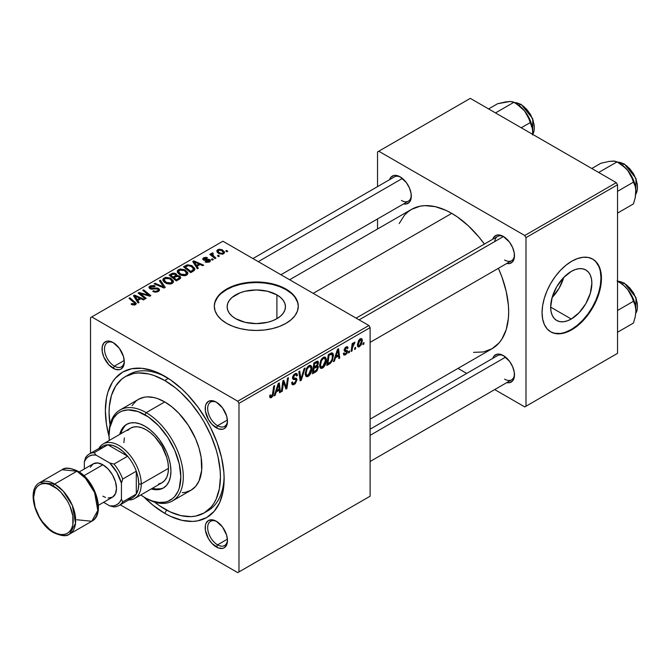 <?xml version="1.0" encoding="UTF-8"?>
<svg xmlns="http://www.w3.org/2000/svg" width="671" height="671" viewBox="0 0 671 671"><rect width="100%" height="100%" fill="white"/><g stroke="black" fill="none" stroke-linecap="round" stroke-linejoin="round"><path stroke-width="1.01" d="M235.68 318.683A29.147 16.825 180 0 1 227.142 306.79A29.147 16.825 180 0 1 245.141 291.239A29.147 16.825 180 0 1 276.905 294.888L276.905 318.683L272.485 320.78L267.444 322.332L256.288 323.615L245.141 322.332L235.68 318.683L232.057 316.133L229.365 313.223L227.704 310.069L227.142 306.79L227.704 303.502L229.365 300.348L232.057 297.438L240.101 292.791L245.141 291.239L256.288 289.956L267.444 291.239L276.905 294.888L280.528 297.438L283.221 300.348L284.881 303.502L285.443 306.79L284.881 310.069L283.221 313.223L280.528 316.133L276.905 318.683L276.905 294.888A29.147 16.825 180 0 1 285.443 306.79A29.147 16.825 180 0 1 267.444 322.332A29.147 16.825 180 0 1 235.68 318.683M298.276 306.504A41.988 24.24 0 0 0 285.98 289.646L285.98 289.075A41.988 24.24 180 0 1 298.285 306.211A41.988 24.24 180 0 1 272.359 328.614A41.988 24.24 180 0 1 226.605 323.355L232.963 326.374L240.226 328.614L248.102 329.989L256.288 330.459L264.483 329.989L272.359 328.614L279.622 326.374L285.98 323.355L291.206 319.681L295.089 315.496L297.471 310.941L298.285 306.211L297.471 301.489L295.089 296.934L291.206 292.749L285.98 289.075L279.622 286.056L272.359 283.816L264.483 282.441L256.288 281.971L248.102 282.441L240.226 283.816L232.963 286.056L226.605 289.075L221.38 292.749L217.496 296.934L215.106 301.489L214.301 306.211L215.106 310.941L217.496 315.496L221.38 319.681L226.605 323.355A41.988 24.24 180 0 1 214.301 306.211A41.988 24.24 180 0 1 240.226 283.816A41.988 24.24 180 0 1 285.98 289.075L285.98 289.646A41.988 24.24 0 0 0 240.453 284.336A41.988 24.24 0 0 0 214.309 306.504M216.968 521.669A13.999 8.077 -120 0 0 207.674 528.052A13.999 8.077 -120 0 0 217.572 544.844L216.33 546.991A15.743 9.092 60 0 1 205.2 527.708A15.743 9.092 60 0 1 216.33 521.275L212.07 519.799L208.463 520.495L206.047 523.271L205.41 525.318L205.41 530.333L208.463 538.679L212.07 543.552L218.503 547.997L222.52 548.392L224.206 547.771L226.622 544.995L227.469 540.558L226.622 535.148L222.52 527.012L216.33 521.275A15.743 9.092 60 0 1 227.469 540.558A15.743 9.092 60 0 1 216.33 546.991L217.572 544.844A13.999 8.077 60 0 1 208.429 532.514A13.999 8.077 60 0 1 210.568 521.3A13.999 8.077 60 0 1 216.968 521.669M113.793 342.956A13.999 8.077 -120 0 0 104.5 349.348A13.999 8.077 -120 0 0 114.397 366.14L113.156 368.287A15.743 9.092 60 0 1 102.026 348.995A15.743 9.092 60 0 1 113.156 342.571L108.895 341.086L106.974 341.162L103.896 342.94L102.235 346.613L102.235 351.629L103.896 357.224L108.895 364.848L115.328 369.293L119.346 369.687L121.032 369.067L123.447 366.282L124.294 361.854L123.447 356.444L119.346 348.308L113.156 342.571A15.743 9.092 60 0 1 124.294 361.854A15.743 9.092 60 0 1 113.156 368.287L114.397 366.14A13.999 8.077 60 0 1 105.255 353.81A13.999 8.077 60 0 1 107.394 342.587A13.999 8.077 60 0 1 113.793 342.956M216.968 402.525A13.999 8.077 -120 0 0 207.674 408.916A13.999 8.077 -120 0 0 217.572 425.708L216.33 427.855A15.743 9.092 60 0 1 205.2 408.564A15.743 9.092 60 0 1 216.33 402.139L212.07 400.654L208.463 401.359L206.047 404.135L205.41 406.181L205.41 411.197L208.463 419.543L212.07 424.416L218.503 428.861L222.52 429.255L224.206 428.635L226.622 425.85L227.469 421.422L226.622 416.012L222.52 407.876L216.33 402.139A15.743 9.092 60 0 1 227.469 421.422A15.743 9.092 60 0 1 216.33 427.855L217.572 425.708A13.999 8.077 60 0 1 208.429 413.378A13.999 8.077 60 0 1 210.568 402.155A13.999 8.077 60 0 1 216.968 402.525M124.227 360.461L114.397 366.14L124.227 360.461M227.402 539.165L217.572 544.844L227.402 539.165M227.402 420.029L217.572 425.708L227.402 420.029M356.108 318.129L497.588 236.452A13.999 8.077 60 0 1 503.98 236.821A13.999 8.077 -120 0 0 494.753 241.552M492.74 239.253A15.743 9.092 60 0 1 503.342 236.435L499.081 234.951L497.161 235.026L494.091 236.804L492.74 239.253M389.566 179.685A15.743 9.092 60 0 1 400.168 176.867L395.907 175.383L393.986 175.458L390.916 177.236L389.566 179.685M492.74 358.389A15.743 9.092 60 0 1 503.342 355.571L499.081 354.087L497.161 354.171L494.091 355.94L492.74 358.389M110.019 424.995A78.733 45.452 60 0 1 125.376 376.599L129.092 374.452A78.733 45.452 60 0 1 166.634 377.337A78.733 45.452 -120 0 0 127.28 375.601M164.747 513.349A83.976 48.488 60 0 1 144.047 497.102L153.164 505.338L164.747 513.349L170.568 516.376L181.984 520.352L192.736 521.417L197.735 520.839L206.735 517.509L214.116 511.377L219.61 502.696L222.99 491.784L224.131 479.06L223.837 472.174L221.573 457.681L217.119 442.692L210.652 427.779L206.735 420.541L197.735 406.811L187.469 394.548L181.984 389.113L170.568 379.903L158.926 373.177L153.164 370.837L142.017 368.312L131.751 368.723L122.759 372.053L115.37 378.176L112.376 382.218L107.922 392.065L106.504 397.777L105.364 410.493L106.504 424.533L109.088 436.544A83.976 48.488 60 0 1 164.747 376.213L164.747 376.213A83.976 48.488 60 0 1 224.131 479.06A83.976 48.488 60 0 1 164.747 513.349L166.618 510.111L164.747 513.349M289.629 279.748L411.516 209.377A80.478 46.467 -120 0 1 451.759 213.361L457.337 216.901L468.274 225.733L478.582 236.611L484.387 244.076A80.478 46.467 -120 0 0 451.759 213.361L313.198 293.361L451.759 213.361L446.181 210.459L435.236 206.651L424.928 205.636L420.138 206.182L411.516 209.377L407.767 211.994L404.437 215.248L399.178 223.577M473.533 352.359L483.372 351.965L491.994 348.769A80.478 46.467 -120 0 0 498.385 268.316L501.95 277.073L506.219 291.44L508.392 305.33L508.668 311.931L508.392 318.213L506.219 329.587L501.95 339.023L499.073 342.898L491.994 348.769L370.107 419.149M370.107 429.188L497.588 355.588A13.999 8.077 60 0 1 503.98 355.957M252.933 258.561L394.405 176.884A13.999 8.077 60 0 1 400.805 177.253M552.082 297.589A29.147 16.825 120 0 0 563.724 277.417L559.119 288.203L552.082 297.589M571.264 319.019L550.656 307.117L552.225 297.102L556.687 286.802L563.38 277.786L571.264 271.42A29.147 16.825 -60 0 1 585.842 269.977A29.147 16.825 -60 0 1 590.304 293.328A29.147 16.825 -60 0 1 571.264 319.019L567.247 320.881L563.38 321.761L559.815 321.619L556.687 320.461L554.129 318.331L552.225 315.32L551.05 311.529L550.656 307.117L571.264 319.019A29.147 16.825 -60 0 1 556.687 320.461A29.147 16.825 -60 0 1 552.225 297.102A29.147 16.825 -60 0 1 571.264 271.42L575.282 269.557L579.148 268.677L582.713 268.819L585.842 269.977L588.4 272.099L590.304 275.118L591.478 278.901L591.872 283.313L590.304 293.328L585.842 303.627L579.148 312.652L571.264 319.019M550.514 331.717A41.988 24.24 120 0 0 571.264 329.503L571.759 329.788A41.988 24.24 -60 0 1 550.765 331.868A41.988 24.24 -60 0 1 544.332 298.218A41.988 24.24 -60 0 1 571.759 261.22L577.555 258.536L583.124 257.27L588.257 257.471L592.753 259.14L596.444 262.202L599.186 266.546L600.88 271.998L601.451 278.364L600.88 285.376L599.186 292.782L596.444 300.298L592.753 307.62L588.257 314.481L583.124 320.621L577.555 325.787L571.759 329.788L565.963 332.472L560.394 333.739L555.261 333.529L550.765 331.868L547.075 328.798L544.332 324.462L542.638 319.002L542.067 312.644L542.638 305.624L544.332 298.218L547.075 290.711L550.765 283.38L555.261 276.519L560.394 270.388L565.963 265.221L571.759 261.22A41.988 24.24 -60 0 1 592.753 259.14A41.988 24.24 -60 0 1 599.186 292.782A41.988 24.24 -60 0 1 571.759 329.788L571.264 329.503A41.988 24.24 120 0 0 598.624 292.724A41.988 24.24 120 0 0 592.501 258.998M90.518 317.643L90.518 453.294L90.518 317.643L222.889 241.216L368.874 325.502L237.735 401.208L91.751 316.93L237.735 401.208L238.977 403.355L238.977 571.918L370.107 496.204L370.107 327.641L238.977 403.355L238.977 571.918L237.735 572.631L120.26 504.81L237.735 572.631L370.107 496.204L237.735 572.631L370.107 496.204L370.107 327.641L368.874 325.502L370.107 327.641L238.977 403.355L237.735 401.208L368.874 325.502L222.889 241.216L90.518 317.643M326.358 360.075L324.898 365.527L323.439 367.423L321.602 368.429L320.335 367.96L319.648 366.207L320.646 360.671L321.929 358.582L324.043 357.056L325.234 357.123L326.215 358.599L326.358 360.075L325.301 357.165L323.372 357.358L320.797 360.352L319.614 365.46L320.721 368.278L322.583 368.069L319.673 366.383L322.583 368.069C325.116 365.905 326.374 363.246 326.358 360.075L325.368 359.505L326.358 360.075M335.475 357.769L334.41 361.107L333.437 361.669L337.463 349.348L338.561 348.71L339.744 358.029L338.838 358.549L338.553 355.991L335.475 357.769L338.553 355.991L338.838 358.549L339.744 358.029L338.561 348.71L337.463 349.348L333.437 361.669L334.41 361.107L333.747 360.721L334.41 361.107L335.475 357.769L334.837 357.391L335.475 357.769M271.445 397.593L269.901 397.526L269.759 395.454L270.656 394.8L271.118 396.527L272.25 395.58L273.726 386.144L274.64 385.615L272.98 395.823L271.445 397.593L273.567 393.567L274.64 385.615L273.726 386.144L272.686 393.827L271.503 396.385L270.572 395.714L270.656 394.8L269.759 395.454L270.153 397.794L271.445 397.593L269.675 396.569L271.445 397.593M297.001 379.895L295.315 383.627L293.722 384.684L292.22 384.684L291.608 382.562L292.506 381.925L292.799 383.342L293.881 383.426L296.07 380.893L295.81 379.727L293.302 379.35L292.564 378.436L292.665 376.666L293.999 374.46L295.911 373.386L297.278 374.183L297.454 375.433L296.557 376.054L296.079 374.762L295.064 374.871L293.403 377.245L293.747 377.941L296.448 378.301L297.001 379.895L296.406 378.276L293.747 377.941L293.403 377.245L294.896 374.955L296.121 374.787L296.557 376.054L297.454 375.433L296.716 373.504L294.93 373.772L292.506 377.823L293.529 379.425L295.869 379.769L296.104 380.507L294.351 383.2L292.741 383.267L292.506 381.925L291.608 382.562L292.321 384.751L294.292 384.399L291.617 382.856L294.292 384.399L297.001 379.895L292.539 377.312L297.001 379.895M305.095 368.035L301.313 380.214L300.163 380.876L298.838 371.642L299.752 371.122L300.885 379.04L304.131 368.589L305.095 368.035L304.131 368.589L300.885 379.04L299.752 371.122L298.838 371.642L300.163 380.876L301.313 380.214L299.962 379.434L301.313 380.214L305.095 368.035M311.965 368.387L310.505 373.839L309.046 375.735L307.209 376.741L305.934 376.272L305.255 374.519L306.244 368.983L307.536 366.894L309.65 365.368L310.832 365.435L311.814 366.911L311.965 368.387L310.908 365.477L308.97 365.661L306.404 368.656L305.213 373.772L306.328 376.59L308.19 376.381L305.28 374.695L308.19 376.381C310.723 374.217 311.981 371.558 311.965 368.387L310.975 367.817L311.965 368.387M364.017 342.587L363.808 344.131L362.91 344.651L363.095 343.116L364.017 342.587L363.095 343.116L362.91 344.651L363.808 344.131L363.028 343.686L363.808 344.131L364.017 342.587M318.373 367.255L316.871 370.988L312.409 373.806L313.877 362.961L317.148 361.191L318.213 361.518L318.423 363.506L317.291 365.863L318.113 366.19L318.373 367.255L317.291 365.863L318.482 362.734L317.291 361.157L313.877 362.961L312.409 373.806L315.882 371.809L314.867 371.222L315.882 371.809L318.373 367.255L316.1 365.947L318.373 367.255M276.209 391.981L275.144 395.328L274.171 395.89L278.188 383.569L279.295 382.931L280.478 392.25L279.572 392.77L279.279 390.212L276.209 391.981L279.279 390.212L279.572 392.77L280.478 392.25L279.295 382.931L278.188 383.569L274.171 395.89L275.144 395.328L274.481 394.942L275.144 395.328L276.209 391.981L275.563 391.612L276.209 391.981M283.212 384.567L282.281 391.201L281.375 391.73L282.852 380.876L283.799 380.331L286.282 387.385L287.482 378.201L288.396 377.672L286.928 388.517L285.98 389.071L283.489 382.034L283.212 384.567L283.489 382.034L285.98 389.071L286.928 388.517L288.396 377.672L287.482 378.201L286.282 387.385L283.799 380.331L282.852 380.876L281.375 391.73L282.281 391.201L281.501 390.757L282.281 391.201L283.212 384.567L282.407 384.106L283.212 384.567M345.49 354.842L343.913 355.102L343.342 353.483L344.24 352.837L344.86 354.103L346.345 353.172L346.605 351.679L344.416 351.109L344.156 349.725L345.297 347.544L347.159 346.647L348.064 348.031L347.167 348.677L346.848 347.83L346.093 347.872L345.028 349.633L347.36 350.623L347.234 352.988L345.49 354.842L347.612 351.512L347.159 350.447L345.12 350.019L345.028 349.482L345.976 347.939L346.823 347.813L347.167 348.677L348.064 348.031L347.553 346.756L346.018 347.008L344.131 350.161L344.575 351.227L346.714 352.107L345.531 353.911L344.626 354.028L344.24 352.837L343.342 353.483L345.49 354.842L343.342 353.6L343.904 355.102L345.49 354.842M330.761 362.977L326.811 365.494L328.27 354.649L332.019 352.854L333.059 353.6L333.428 355.16L332.439 360.394L330.761 362.977L333.445 355.756L332.531 353.005L331.533 352.896L328.27 354.649L326.811 365.494L329.369 364.017L328.362 363.43L329.369 364.017L330.761 362.977L329.906 362.474L330.761 362.977M362.348 340.616L361.233 344.886L358.641 347.024L357.677 346.471L357.4 345.07L358.624 340.449L361.166 338.503L362.097 339.157L362.348 340.616L361.644 338.637L360.252 338.788L357.4 345.07L358.088 346.89L359.539 346.731L357.417 345.506L359.539 346.731L362.348 340.616L361.258 339.987L362.348 340.616M355.697 347.393L355.487 348.937L354.59 349.457L354.774 347.922L355.697 347.393L354.774 347.922L354.59 349.457L355.487 348.937L354.707 348.492L355.487 348.937L355.697 347.393M352.476 347.771L352.015 350.941L351.109 351.47L352.166 343.586L353.08 343.057L352.854 344.693L353.818 342.688L354.925 342.126L354.565 343.468L353.231 344.701L352.476 347.771L354.925 342.126L352.854 344.693L353.08 343.057L352.166 343.586L351.109 351.47L352.015 350.941L351.235 350.488L352.015 350.941L352.476 347.771L351.671 347.301L352.476 347.771M349.625 350.899L349.415 352.443L348.517 352.963L348.702 351.428L349.625 350.899L348.702 351.428L348.517 352.963L349.415 352.443L348.635 351.998L349.415 352.443L349.625 350.899M213.328 259.593L212.304 258.763L211.382 259.291L212.43 260.113L213.328 259.593L212.304 258.763L211.382 259.291L212.43 260.113L213.328 259.593M219.4 256.087L218.377 255.248L217.454 255.785L218.503 256.607L219.4 256.087L218.377 255.248L217.454 255.785L218.503 256.607L219.4 256.087M186.613 275.152L187.763 273.919L187.737 272.51L184.642 269.692L180.155 268.996L177.421 270.598L177.362 272.216L178.931 274.078L181.38 275.37L184.55 275.764L186.613 275.152L187.888 273.265L185.355 270.069L178.511 269.566L177.245 271.805L179.895 274.707L186.613 275.152M198.331 268.257L197.031 266.278L200.109 264.5L202.759 265.699L203.665 265.171L193.818 260.86L192.72 261.497L197.358 268.819L198.331 268.257L197.031 266.278L200.109 264.5L202.759 265.699L203.665 265.171L193.818 260.86L192.72 261.497L197.358 268.819L198.331 268.257M176.767 275.571L175.844 273.667L175.844 276.687L175.844 273.667L172.69 273.223L172.69 274.229L172.69 273.223L171.348 273.835L171.348 275.001L171.348 273.835L169.134 275.11L176.33 280.956L180.574 278.264L180.054 276.276L176.767 275.571L176.423 274.07L174.393 273.139L172.321 273.349L169.134 275.11L176.33 280.956L179.794 278.951L180.784 277.609L179.593 275.957L176.767 275.571L176.943 275.018M165.234 287.364L160.352 280.176L159.388 280.738L163.565 286.894L155.009 283.271L154.095 283.791L164.085 288.027L165.234 287.364L160.352 280.176L159.388 280.738L163.565 286.894L155.009 283.271L154.095 283.791L164.085 288.027L165.234 287.364M131.793 304.592L134.628 305.028L135.869 304.391L136.238 303.351L129.897 297.765L128.983 298.293L134.938 303.435L134.066 304.231L131.877 303.502L131.088 304.089L135.475 304.676L136.28 303.602L129.897 297.765L128.983 298.293L134.074 302.428L134.519 304.055L131.877 303.502L131.088 304.089L131.793 304.592M146.203 298.352L140.071 293.42L149.901 296.213L150.849 295.668L143.653 289.822L142.738 290.35L148.887 295.29L139.056 292.472L138.109 293.026L145.288 298.88L146.203 298.352L140.071 293.42L149.901 296.213L150.849 295.668L143.653 289.822L142.738 290.35L148.887 295.29L139.056 292.472L138.109 293.026L145.288 298.88L146.203 298.352M139.065 302.47L137.765 300.499L140.835 298.721L143.485 299.92L144.391 299.392L134.552 295.081L133.445 295.718L138.083 303.032L139.065 302.47L137.765 300.499L140.835 298.721L143.485 299.92L144.391 299.392L134.552 295.081L133.445 295.718L138.083 303.032L139.065 302.47M150.79 288.161L151.059 286.584L154.489 286.66L155.11 285.972L150.078 285.989L150.078 288.782L150.078 285.989L148.928 287.389L149.952 288.715L157.668 289.016L158.239 289.797L157.366 291.927L157.366 290.87L155.001 291.365L155.001 292.179L155.001 291.365L153.768 290.929L153.768 291.851L153.5 290.761L153.5 291.742L153.5 290.761L152.703 291.34L158.314 291.482L159.337 290.61L159.312 289.151L157.601 288.052L150.547 287.985L150.379 287.18L151.403 286.416L154.489 286.66L155.295 286.089L153.953 285.51L150.329 285.846L149.037 286.953L149.18 288.085L151.285 289.184L157.215 288.815L158.23 289.704L157.366 290.87L155.328 291.399L153.5 290.761L152.703 291.34L155.471 292.22L158.314 291.482L159.555 289.889L158.49 288.446L151.906 288.413L150.287 287.498L150.287 288.882M172.221 283.464L173.37 282.223L173.344 280.814L170.249 278.004L165.754 277.308L163.028 278.91L162.969 280.528L164.538 282.39L166.987 283.682L170.157 284.076L172.221 283.464L173.495 281.577L170.962 278.381L164.118 277.878L162.852 280.117L165.502 283.011L172.221 283.464M208.991 260.205L208.773 262.269L208.773 261.447L205.905 261.279L205.905 262.252L205.905 261.279L205.116 261.866L206.525 262.428L209.713 261.807L210.535 260.809L210.166 259.895L208.664 259.274L204.185 259.383L203.85 258.847L204.529 258.201L206.693 258.36L207.482 257.773L206.031 257.312L203.724 257.748L202.667 259.081L204.403 260.331L209.184 260.34L208.413 261.615L205.905 261.279L205.234 261.933L209.52 261.925L210.543 260.667L209.822 259.643L204.185 259.383L204.269 258.335L206.693 258.36L207.482 257.773L203.523 257.857L202.659 258.956L203.43 259.979L208.991 260.205L209.369 262.009M193.29 271.168L194.749 269.817L194.758 268.467L191.696 265.565L187.595 264.819L183.527 266.798L190.723 272.644L194.473 270.245L194.892 269.18L192.242 265.859L186.907 264.978L183.527 266.798L190.723 272.644L193.29 271.168M223.569 253.814L224.433 252.866L224.382 251.793L221.992 249.687L218.88 249.235L216.825 250.602L217.245 252.237L218.587 253.395L222.478 254.225L224.517 252.413L222.487 249.947L217.756 249.637L216.75 251.004L218.922 253.596L223.569 253.814M211.818 253.068L211.818 256.02L211.818 253.068L211.776 255.978L211.776 254.72L210.702 253.839L210.702 255.106L210.702 253.839L209.788 254.368L215.022 258.62L215.936 258.092L212.413 254.795L212.455 253.906L213.286 253.621L212.657 252.841L211.482 253.445L211.776 254.72L210.702 253.839L209.788 254.368L215.022 258.62L215.936 258.092L213.873 256.372L212.632 253.764L213.286 253.621L212.657 252.841L211.44 253.739M227.729 251.281L226.697 250.451L225.775 250.979L226.823 251.801L227.729 251.281L226.697 250.451L225.775 250.979L226.823 251.801L227.729 251.281M224.097 476.871A78.733 45.452 60 0 1 207.817 510.816A78.733 45.452 60 0 1 205.922 511.814A78.733 45.452 -120 0 0 224.097 476.871M377.53 151.94L377.53 186.63L377.53 151.94L470.312 98.369L616.297 182.646L524.747 235.504L378.771 151.227L524.747 235.504L525.989 237.643L525.989 406.215L617.53 353.357L617.53 184.793L525.989 237.643L525.989 406.215L524.747 406.928L494.703 389.583L524.747 406.928L617.53 353.357L524.747 406.928L617.53 353.357L617.53 184.793L616.297 182.646L617.53 184.793L525.989 237.643L524.747 235.504L616.297 182.646L470.312 98.369L377.53 151.94M377.53 218.956L377.53 228.996L377.53 218.956M466.706 373.42L458.008 368.396L466.706 373.42M506.739 382.629L509.532 382.688L512.602 380.918L514.263 377.245L514.263 372.22L512.602 366.626L509.532 361.308L503.342 355.571A15.743 9.092 60 0 1 514.481 374.854A15.743 9.092 60 0 1 506.739 382.629M403.565 203.925L406.358 203.984L409.427 202.206L411.088 198.532L411.088 193.516L409.427 187.922L406.358 182.604L400.168 176.867A15.743 9.092 60 0 1 411.306 196.15A15.743 9.092 60 0 1 403.565 203.925M506.739 263.493L509.532 263.552L512.602 261.774L514.263 258.1L514.263 253.084L512.602 247.49L509.532 242.172L503.342 236.435A15.743 9.092 60 0 1 514.481 255.718A15.743 9.092 60 0 1 506.739 263.493M554.766 333.244L559.899 333.453M565.468 332.187L571.264 329.503L577.06 325.494L582.629 320.327L587.762 314.196L592.258 307.335L595.949 300.012L598.691 292.497L600.386 285.091L600.956 278.071L600.386 271.713M598.691 266.261L595.949 261.916M514.464 254.972A13.999 8.077 60 0 1 511.579 260.7A13.999 8.077 60 0 1 504.584 260.004A13.999 8.077 -120 0 0 514.464 254.972M401.409 200.436A13.999 8.077 -120 0 0 411.289 195.404A13.999 8.077 60 0 1 408.404 201.132L280.931 274.724M514.464 374.108A13.999 8.077 60 0 1 511.579 379.836A13.999 8.077 60 0 1 504.584 379.14A13.999 8.077 -120 0 0 514.464 374.108M227.452 420.675A13.999 8.077 60 0 1 224.567 426.404A13.999 8.077 60 0 1 217.572 425.708A13.999 8.077 -120 0 0 227.452 420.675M227.452 539.811A13.999 8.077 60 0 1 224.567 545.54A13.999 8.077 60 0 1 217.572 544.844A13.999 8.077 -120 0 0 227.452 539.811M124.269 361.107A13.999 8.077 60 0 1 121.392 366.836A13.999 8.077 60 0 1 114.397 366.14A13.999 8.077 -120 0 0 124.269 361.107M297.471 302.059L295.089 297.513M291.206 293.319L285.98 289.646L279.622 286.626L272.359 284.387L264.483 283.011L256.288 282.541L248.102 283.011L240.226 284.387L232.963 286.626L226.605 289.646L221.38 293.319M217.496 297.513L215.106 302.059M139.056 293.797L139.056 292.472L139.056 293.797M143.502 294.485L143.502 293.68L143.502 294.485M146.723 295.357L146.723 294.577L146.723 295.357M148.887 295.945L148.887 295.29L148.887 295.945M143.653 291.097L143.653 289.822L143.653 291.097M140.071 294.619L140.071 293.42L140.071 294.619M141.841 296.07L141.841 294.77L141.841 296.07M134.552 297.454L134.552 295.081L134.552 297.454M137.765 302.529L137.765 300.499L137.765 302.529M137.245 299.627L135.869 297.454L135.869 299.543L135.869 297.454L134.821 296.012L134.821 297.882L134.821 296.012L139.702 298.209L139.702 299.375L139.702 298.209L137.245 299.627L137.245 301.707L137.245 299.627L134.821 296.012L139.702 298.209L137.245 299.627M131.877 304.634L131.877 303.502L131.877 304.634M132.548 304.944L132.548 303.988L132.548 304.944M134.519 305.053L134.519 304.055L134.519 305.053M134.946 304.928L134.946 303.485L134.519 304.055M129.897 299.031L129.897 297.765L129.897 299.031M135.173 304.835L135.173 302.051L135.173 304.835M151.906 289.243L151.906 288.413L151.906 289.243M154.355 288.991L154.355 288.035L154.355 288.991M158.49 291.382L158.49 288.446L158.49 291.382M155.009 284.177L155.009 283.271L155.009 284.177M160.998 286.718L160.998 285.762L160.998 286.718M163.565 287.809L163.565 286.894L163.565 287.809M160.352 282.189L160.352 280.176L160.352 282.189M164.118 282.055L164.118 277.878L164.118 282.055M170.962 279.53L170.962 278.381L170.962 279.53M164.227 280.092L165.351 278.348L168.287 278.171L170.61 279.262L171.935 280.738L171.273 283.867L171.273 282.835L168.111 283.17L165.276 281.711L164.227 280.092L165.1 278.482L169.964 278.842L172.137 281.51L171.273 282.835L166.442 282.516L166.442 283.481L166.442 282.516L164.227 280.092L164.227 282.147L164.21 279.832L164.21 282.13M179.593 279.069L179.593 275.957L179.593 279.069M173.126 277.089L170.887 275.269L170.887 276.536L170.887 275.269L172.43 274.38L174.988 274.204L175.701 275.194L175.701 276.779L175.701 275.194L174.594 276.242L174.594 277.417L174.594 276.242L173.126 277.089L173.126 278.356L173.126 277.089L170.887 275.269L173.462 273.927L175.29 274.414L175.559 275.496L173.126 277.089M175.701 276.779L175.701 275.194M176.398 279.748L173.965 277.777L173.965 279.035L173.965 277.777L175.877 276.67L178.671 276.469L179.409 277.442L178.931 279.455L178.931 278.23L178.083 278.775L178.083 279.941L178.083 278.775L176.398 279.748L176.398 280.914L176.398 279.748L173.965 277.777L177.018 276.184L178.981 276.678L179.115 278.054L176.398 279.748M203.523 260.029L203.523 257.857L203.523 260.029M204.185 259.383L204.269 258.335M204.789 260.373L204.789 259.618L204.789 260.373M206.089 260.273L206.089 259.518L206.089 260.273M208.22 259.996L208.22 259.249L208.22 259.996M209.822 261.732L209.822 259.643L209.822 261.732M193.818 263.233L193.818 260.86L193.818 263.233M197.031 268.308L197.031 266.278L197.031 268.308M196.511 265.406L195.144 263.233L195.144 265.322L195.144 263.233L194.087 261.799L194.087 263.661L194.087 261.799L198.968 263.988L198.968 265.162L198.968 263.988L196.511 265.406L196.511 267.486L196.511 265.406L194.087 261.799L198.968 263.988L196.511 265.406M185.682 266.723L185.682 265.557L185.682 266.723M186.907 266.026L186.907 264.978L186.907 266.026M192.242 266.991L192.242 265.859L192.242 266.991M190.799 271.436L185.28 266.957L185.28 268.224L185.28 266.957L187.872 265.632L191.294 266.345L193.525 268.996L191.948 270.765L191.948 271.94L191.948 270.765L190.799 271.436L190.799 272.602L190.799 271.436L185.28 266.957L188.526 265.54L192.116 266.89L193.273 268.165L193.458 269.415L190.799 271.436M178.511 273.743L178.511 269.566L178.511 273.743M185.355 271.218L185.355 270.069L185.355 271.218M178.62 271.78L179.753 270.036L182.68 269.859L185.011 270.95L186.328 272.426L185.666 275.555L185.666 274.523L182.512 274.858L179.669 273.407L178.62 271.78L179.493 270.17L184.366 270.53L186.538 273.198L185.666 274.523L180.834 274.213L180.834 275.169L180.834 274.213L178.62 271.78L178.62 273.835L178.603 271.52L178.603 273.818M217.756 252.774L217.756 249.637L217.756 252.774M222.487 251.13L222.487 249.947L222.487 251.13M219.719 253.026L217.941 250.962L218.503 250.115L221.581 250.459L223.309 252.548L222.789 254.141L222.789 253.353L219.719 253.026L219.719 253.982L219.719 253.026L217.991 251.264L219.056 249.914L221.581 250.459L223.275 252.313L223.007 253.193L222.034 253.596L219.719 253.026M218.377 256.507L218.377 255.248L218.377 256.507M212.657 253.747L212.657 252.841L212.657 253.747M212.304 256.414L212.632 253.764M213.873 257.681L213.873 256.372L213.873 257.681M212.304 260.012L212.304 258.763L212.304 260.012M226.697 251.7L226.697 250.451L226.697 251.7M317.937 361.25L317.291 361.157M316.385 361.518L318.482 362.734L316.385 361.518M316.662 365.494L317.291 365.863L316.662 365.494M317.869 365.972L317.291 365.863M314.162 367.087L314.615 363.707L313.835 363.254L314.615 363.707L316.158 362.818L315.144 362.231L316.158 362.818L317.266 362.483L317.584 363.296L317.089 364.982L314.162 367.087L313.382 366.634L314.162 367.087L317.089 364.982L317.282 362.491L314.615 363.707L314.162 367.087M313.491 372.011L313.986 368.354L313.206 367.901L313.986 368.354L315.898 367.255L314.884 366.668L315.898 367.255L317.173 366.903L317.475 367.75L316.066 370.476L313.491 372.011L312.72 371.566L313.491 372.011L316.704 369.838L317.408 368.371L317.24 366.945L313.986 368.354L313.491 372.011M306.119 373.302L307.108 369.016L306.421 368.622L307.108 369.016L308.945 366.852L308.064 366.341L310.296 366.735L311.067 368.798L308.257 375.173L306.882 375.282L306.119 373.302L305.255 372.799L307.133 375.391L309.524 373.923L311.05 369.201L310.807 367.305L309.868 366.601L308.417 367.238L307.108 369.016L306.119 373.302M299.459 375.945L300.583 376.59L299.459 375.945M299.811 378.419L300.885 379.04L299.811 378.419M291.608 382.613L292.741 383.267L291.608 382.613M291.608 382.688L292.741 383.267M292.548 378.335L294.611 379.526L292.548 378.335M292.866 379.04L293.529 379.425L292.866 379.04M294.955 373.764L297.463 375.206L294.955 373.764M294.762 373.873L297.454 375.433L294.762 373.873M294.015 374.452L294.896 374.955L294.015 374.452M292.631 376.8L293.403 377.245L292.631 376.8M293.747 377.941L293.403 377.245M269.918 395.336L270.572 395.714L269.918 395.336M271.503 396.385L270.572 395.714M272.787 393.114L273.567 393.567L272.787 393.114M279.446 391.654L280.478 392.25L279.446 391.654M278.272 389.625L279.279 390.212L278.272 389.625M276.704 390.53L277.895 386.873L277.24 386.488L277.895 386.873L278.616 384.416L278.029 384.072L278.616 384.416L279.153 389.113L276.704 390.53L276.041 390.153L276.704 390.53L279.153 389.113L278.616 384.416L276.704 390.53M283.648 382.646L284.982 383.418L283.648 382.646M284.37 384.86L285.812 385.691L284.37 384.86M285.074 386.689L286.282 387.385L285.074 386.689M285.443 387.662L286.928 388.517L285.443 387.662M282.751 381.614L283.489 382.034L282.751 381.614M345.666 351.394L344.156 350.522L346.53 351.587M346.387 351.503L344.131 350.203M346.152 346.932L348.064 348.031L346.152 346.932M345.297 347.544L345.976 347.939L345.297 347.544M344.324 349.079L345.028 349.482L344.324 349.079M344.198 349.49L345.12 350.019L344.198 349.49M345.859 350.245L345.12 350.019M345.23 350.136L344.189 349.532M338.712 357.433L339.744 358.029L338.712 357.433M337.538 355.404L338.553 355.991L337.538 355.404M335.97 356.309L337.169 352.652L336.507 352.275L337.169 352.652L337.882 350.195L337.295 349.851L337.882 350.195L338.427 354.892L335.97 356.309L335.315 355.932L335.97 356.309L338.427 354.892L337.882 350.195L335.97 356.309M332.464 355.194L333.445 355.756L332.464 355.194M331.457 354.154L329.008 355.395L327.893 363.707L330.367 362.105L331.96 359.522L332.506 355.454L331.457 354.154L332.548 356.217C332.598 359.128 331.432 361.401 329.05 363.036L327.893 363.707L327.113 363.254L327.893 363.707L329.008 355.395L328.236 354.942L329.008 355.395L330.325 354.64L329.31 354.053L330.325 354.64L331.457 354.154L330.3 353.483L331.919 354.238L330.459 353.391M320.512 364.99L321.501 360.704L320.813 360.31L321.501 360.704L323.338 358.54L322.457 358.029L324.697 358.423L325.46 360.486L322.65 366.861L321.283 366.97L320.512 364.99L319.648 364.487L321.535 367.079L323.917 365.611L325.452 360.889L325.2 358.993L324.269 358.289L322.81 358.926L321.501 360.704L320.512 364.99M360.21 339.719L358.826 341.614L358.297 344.441L358.96 345.959L360.444 344.86L361.443 341.422L360.797 339.593L360.21 339.719L361.451 341.128L359.547 345.817L357.467 343.955L358.297 344.441L360.21 339.719L359.522 339.325L360.973 339.66L359.882 339.031M359.547 345.817L357.4 345.095M352.082 344.248L352.854 344.693L352.082 344.248M353.651 342.94L354.565 343.468L353.651 342.94M353.516 343.158L354.112 343.502L353.516 343.158M127.213 424.047A36.737 21.212 -120 0 0 120.981 433.684M119.74 434.397A36.737 21.212 60 0 1 126.584 424.391A36.737 21.212 60 0 1 144.953 426.211L150.019 429.708L154.892 434.229L159.388 439.597L166.551 452.011L168.949 458.587L170.434 465.07L170.929 471.21L170.434 476.771L168.949 481.543L166.551 485.343L163.321 488.027L159.388 489.486L154.892 489.662L151.235 488.941A36.737 21.212 60 0 0 163.321 488.027L163.321 488.027A36.737 21.212 60 0 0 168.949 458.587A36.737 21.212 60 0 0 144.953 426.211L139.887 423.862L135.005 422.755L130.518 422.931L126.584 424.391L123.347 427.066L120.948 430.874L119.74 434.397M109.079 434.791A52.489 30.304 60 0 1 119.941 410.04A52.489 30.304 60 0 1 146.186 412.64L144.953 414.779A50.736 29.289 60 0 1 180.826 476.922A50.736 29.289 60 0 1 144.953 497.639L146.186 498.352A52.489 30.304 -120 0 0 183.3 476.922A52.489 30.304 -120 0 0 146.186 412.64A52.489 30.304 60 0 1 180.474 458.889A52.489 30.304 60 0 1 172.43 500.952A52.489 30.304 60 0 1 146.186 498.352L151.948 500.876L158.683 502.411L164.881 502.16L167.708 501.371L172.682 498.503L174.779 496.448L178.1 491.197L179.283 488.052L180.826 476.922L179.283 464.005L174.779 450.417L167.708 437.324L158.683 425.859L148.467 417.01L137.949 411.533L128.035 409.906L122.189 411.046L119.581 412.271L117.215 413.915L113.307 418.41L109.767 427.813L109.071 435.496L109.314 440.419A50.736 29.289 60 0 1 109.071 435.496A50.736 29.289 60 0 1 144.953 414.779L146.186 412.64L164.747 401.921L146.186 412.64A52.489 30.304 -120 0 0 109.071 434.07L109.071 435.496M172.43 500.952L190.992 490.233A52.489 30.304 -120 0 0 199.035 448.178A52.489 30.304 -120 0 0 164.747 401.921L171.986 406.928L178.947 413.386L188.291 425.246L195.605 438.784L199.035 448.178L201.149 457.437L201.677 470.304L199.035 480.973L195.605 486.408L190.992 490.233L185.364 492.321L182.244 492.673M153.885 501.556L159.287 505.607L170.199 511.906L180.902 515.622L190.992 516.62L195.672 516.083L204.11 512.963L211.029 507.217L213.839 503.426L216.179 499.073L219.35 488.84L220.415 476.922L220.147 470.463L218.016 456.876L216.179 449.872L211.029 435.789L204.11 422.051L200.059 415.475L190.992 403.237L180.902 392.594L175.609 388.006L164.747 380.499L153.885 375.458L148.585 373.932L138.503 372.933L133.814 373.47L125.376 376.599A78.733 45.452 60 0 1 164.747 380.499L168.346 378.419L164.747 380.499A78.733 45.452 60 0 1 216.179 449.872A78.733 45.452 60 0 1 204.11 512.963A78.733 45.452 60 0 1 164.747 509.063A78.733 45.452 60 0 1 154.523 502.067M127.675 430.522L130.442 428.224A31.495 18.184 60 0 1 146.186 429.784A31.495 18.184 60 0 1 166.76 457.53A31.495 18.184 60 0 1 161.937 482.768L158.557 484.017M125.376 376.599L121.711 379.157L115.647 386.127L111.47 395.362L109.339 406.492L109.071 412.64L110.145 425.8M132.011 405.678L136.054 401.032L138.503 399.329L144.122 397.24L147.251 396.88L153.969 397.551L157.5 398.566L164.747 401.921A52.489 30.304 -120 0 0 138.503 399.329L119.941 410.04M140.809 494.963L144.953 497.639A50.736 29.289 60 0 1 144.953 497.63A50.736 29.289 60 0 1 140.809 494.963M156.133 488.949L160.621 488.773M124.588 426.353L122.189 430.153M123.917 442.634L124.345 437.869M103.225 443.934A31.495 18.184 60 0 1 127.49 452.371A31.495 18.184 60 0 1 141.237 484.059L168.455 468.35L141.237 484.059A31.495 18.184 -120 0 0 123.942 449.016A31.495 18.184 -120 0 0 98.922 448.438A31.495 18.184 60 0 1 103.225 443.934L130.442 428.224L133.814 426.974L137.664 426.815L141.841 427.762L146.186 429.784L150.53 432.787L154.707 436.653L161.937 446.4L166.76 457.53L168.027 463.082L168.455 468.35L168.027 473.122L166.76 477.215L164.705 480.47L161.937 482.768L134.72 498.478A31.495 18.184 60 0 1 128.664 499.954A31.495 18.184 -120 0 0 141.237 484.059L138.763 484.059A29.742 17.169 60 0 1 136.288 494.066A29.742 17.169 60 0 1 127.633 499.065M152.468 488.228A36.737 21.212 -120 0 0 163.934 487.649M625.464 167.976L627.796 170.535A23.091 13.328 -120 0 0 619.635 163.296L617.11 161.837L622.873 165.695L627.796 170.535L631.285 176.154L633.441 182.151L617.53 191.336L633.441 182.151L635.261 186.387L635.965 191.579L635.261 197.593L633.441 203.917L617.53 213.101L633.441 203.917L635.261 197.593L635.823 189.037L634.724 183.644L632.585 178.15L629.574 172.933L625.884 168.337L621.765 164.689L617.11 161.837L625.464 167.976M635.831 194.078A19.249 11.113 -120 0 0 623.845 164.009A1.048 0.604 -60 0 1 624.365 163.959A1.048 0.604 120 0 0 623.845 164.009A19.249 11.113 60 0 1 637.224 190.296M623.845 164.009L622.16 164.982L623.845 164.009A19.249 11.113 -120 0 0 617.655 162.156M598.675 172.481L617.11 161.837L598.675 172.481M613.386 161.124L609.142 161.409L600.78 163.296L591.78 168.496L600.78 163.296L609.142 161.409L614.963 161.141L619.635 163.296M617.11 161.837L613.403 161.023L609.696 161.451M635.965 191.713L635.965 191.579A23.091 13.328 -120 0 0 627.796 170.535L632.51 179.14L635.261 186.387L635.965 191.579A23.091 13.328 -120 0 1 635.965 191.68M635.814 194.229L636.007 178.452L624.365 163.959A1.048 0.604 -60 0 1 624.584 164.437L627.091 166.173M629.507 168.413L633.684 174.041L636.469 180.474M637.207 183.678L637.45 186.723M503.418 236.553L359.111 319.866L503.418 236.553M315.982 371.558L317.157 370.828M505.59 357.131L370.107 435.353L505.59 357.131M625.464 287.113L627.796 289.671A23.091 13.328 -120 0 0 619.635 282.432L623.862 285.519L627.796 289.671L631.285 295.299L633.441 301.287L617.53 310.472L633.441 301.287L635.261 305.523L635.965 310.715L635.261 316.729L633.441 323.061L617.53 332.246L633.441 323.061L635.261 316.729L635.965 310.715L634.724 302.78L631.185 294.619L627.796 289.671L632.51 298.276L635.261 305.523L635.965 310.715A23.091 13.328 -120 0 0 627.796 289.671L625.464 287.113M620.071 282.81L617.11 280.973L620.071 282.81M635.831 313.223A19.249 11.113 -120 0 0 623.845 283.145A1.048 0.604 -60 0 1 624.365 283.095A1.048 0.604 120 0 0 623.845 283.145A19.249 11.113 60 0 1 637.224 309.432M623.845 283.145L622.16 284.118L623.845 283.145A19.249 11.113 -120 0 0 617.655 281.292M635.814 313.365L636.007 297.589L624.365 283.095A1.048 0.604 -60 0 1 624.584 283.573L627.091 285.309M629.507 287.549L633.684 293.177L636.469 299.61M637.207 302.822L637.45 305.859M258.268 261.648L402.415 178.427L258.268 261.648M532.724 134.401A19.249 11.113 -120 0 0 520.662 104.441L518.985 105.414L520.662 104.441A1.048 0.604 -60 0 1 521.191 104.391A1.048 0.604 -60 0 1 521.409 104.869L523.917 106.605M514.355 102.512L521.191 104.391A1.048 0.604 120 0 0 520.662 104.441A19.249 11.113 -120 0 0 514.481 102.588M521.258 127.784L530.258 122.583L532.606 129.285L532.606 134.963L532.648 129.469L531.541 124.076L529.411 118.582L524.621 110.967L528.111 116.586L530.258 122.583L521.258 127.784M495.5 112.913L513.936 102.269L519.698 106.127L524.621 110.967L520.688 106.815L513.936 102.269L495.5 112.913M510.212 101.556L505.959 101.841L497.605 103.728L488.605 108.928L497.605 103.728L510.228 101.455L513.005 101.858L516.896 104.106L524.621 110.967A23.091 13.328 -120 0 0 516.46 103.728M532.791 132.145L532.791 132.011A23.091 13.328 -120 0 0 524.621 110.967L529.327 119.572L532.086 126.819L532.791 132.011A23.091 13.328 -120 0 1 532.791 132.112M513.936 102.269L510.228 101.455L506.521 101.883M526.332 108.845L530.509 114.473L533.294 120.906M534.024 124.11L534.275 127.154M520.662 104.441A19.249 11.113 60 0 1 534.066 130.644M99.174 449.78A29.742 17.169 60 0 1 107.838 444.781A29.742 17.169 60 0 1 127.633 456.205L122.835 451.306L117.735 447.632L112.636 445.418L107.838 444.781L127.633 456.205A29.742 17.169 60 0 1 136.288 471.21A29.742 17.169 60 0 1 138.763 484.059L138.134 477.811L136.288 471.21L136.288 494.066L138.134 489.587L138.763 484.059L141.237 484.059A31.495 18.184 60 0 1 134.72 498.478M118.993 505.54A29.742 17.169 60 0 1 114.02 506.915L109.776 505.9L114.02 506.915A29.742 17.169 -120 0 0 122.684 501.916A29.742 17.169 60 0 1 118.993 505.54L132.606 497.681A29.742 17.169 -120 0 0 136.288 494.066L122.684 501.916L121.443 499.157A27.989 16.163 60 0 1 109.776 505.9L103.577 502.319L109.776 505.9L113.575 505.9L116.888 504.735L119.547 502.453L121.443 499.157L121.443 483.254L122.684 479.06L136.288 471.21L136.288 494.066L122.684 501.916L121.443 499.157L121.443 483.254L116.888 472.409L109.776 463.04L96.003 455.089L94.225 452.64A29.742 17.169 -120 0 0 85.569 457.639L84.336 461.824L84.336 468.987L84.336 461.824A27.989 16.163 60 0 1 96.003 455.089L94.225 452.64L107.838 444.781L127.633 456.205L114.02 464.064L109.776 463.04L96.003 455.089L92.204 455.081L88.891 456.246L86.232 458.528L84.336 461.824L85.569 457.639A29.742 17.169 60 0 1 89.251 454.024A29.742 17.169 60 0 1 94.225 452.64L107.838 444.781A29.742 17.169 -120 0 0 102.864 446.165L89.251 454.024M136.288 471.21A29.742 17.169 -120 0 0 127.633 456.205L114.02 464.064A29.742 17.169 60 0 1 122.684 479.06L136.288 471.21M122.684 479.06A29.742 17.169 -120 0 0 114.02 464.064L109.776 463.04A27.989 16.163 60 0 1 121.443 483.254L122.684 479.06M69.516 534.108L75.521 523.338L72.351 505.473L63.275 491.189L54.645 484.059A1.753 1.006 120 0 0 53.403 486.207C59.191 488.631 72.929 503.418 73.198 520.486C72.929 537.253 59.191 536.179 53.403 531.918A1.753 1.006 120 0 0 53.764 532.715A1.753 1.006 -60 0 1 53.403 531.918L57.261 533.705L60.977 534.552L64.399 534.418L67.402 533.302L69.859 531.264L71.688 528.371L72.82 524.73L72.82 515.814L69.859 505.867L67.402 500.977L60.977 492.321L57.261 488.874L49.545 484.412L45.829 483.573L42.407 483.707L39.404 484.823L36.947 486.861L35.118 489.755L33.609 497.63L35.118 507.251L39.404 517.14L42.407 521.719L49.545 529.251L53.403 531.918C47.616 529.494 33.877 514.707 33.609 497.63C33.877 480.872 47.616 481.946 53.403 486.207A1.753 1.006 -60 0 1 54.645 484.059A29.742 17.169 60 0 1 74.07 510.27A29.742 17.169 60 0 1 69.516 534.108A29.742 17.169 60 0 1 54.645 532.631A1.753 1.006 -60 0 1 53.764 532.715C61.447 536.163 66.689 536.624 69.516 534.108L91.784 521.25L76.913 519.773M91.784 521.25C106.001 514.078 95.534 480.47 77.786 471.117A1.753 1.006 120 0 0 76.913 471.21L85.544 478.331L94.619 492.615L97.79 510.48L91.784 521.25A29.742 17.169 -120 0 0 96.339 497.412A29.742 17.169 -120 0 0 76.913 471.21L54.645 484.059L76.913 471.21A29.742 17.169 -120 0 0 62.042 469.734L76.913 471.21A1.753 1.006 -60 0 1 77.786 471.117A1.753 1.006 -60 0 1 78.146 471.923L85.72 478.037M102.889 464.777L83.925 475.731L102.889 464.777A19.249 11.113 -120 0 0 93.269 463.829L97.681 462.965L102.889 464.777L108.098 468.979L112.51 474.934L115.462 481.736L116.494 488.345L115.462 493.764L112.51 497.161A19.249 11.113 -120 0 0 115.462 481.736A19.249 11.113 -120 0 0 102.889 464.777M53.764 532.715C36.016 523.372 25.548 489.763 39.774 482.592A29.742 17.169 60 0 1 54.645 484.059L39.774 482.592L62.042 469.734C64.936 467.217 70.187 467.679 77.786 471.117M97.941 506.202L97.563 501.522L94.603 491.583M92.145 486.693L89.142 482.122M90.317 467.217L93.269 463.829L79.161 471.965M98.411 505.305L112.51 497.161L108.098 498.016M105.54 497.437L102.889 496.204M592.258 258.855L592.753 259.14M513.952 259.325L370.107 342.378M158.239 289.822L158.239 291.533M172.137 281.535L172.137 283.506M179.409 277.442L179.409 279.178M203.85 258.889L203.85 260.18M193.525 268.996L193.525 271.017M186.538 273.223L186.538 275.194M217.941 250.962L217.941 252.933M223.309 252.548L223.309 253.948M317.266 362.483L315.991 361.744M317.165 366.894L315.823 366.123M310.287 366.727L308.719 365.821M306.882 375.282L305.238 374.334M296.121 374.787L294.661 373.94M270.849 396.469L269.708 395.806M344.626 354.028L343.493 353.374M346.462 351.537L344.131 350.195M346.823 347.813L345.733 347.184M324.689 358.423L323.112 357.509M321.283 366.97L319.631 366.022M207.817 510.816L204.11 512.963M617.53 162.08L624.365 163.959M370.107 461.514L511.579 379.836M617.11 280.973L619.635 282.432M617.53 281.216L624.365 283.095M521.191 104.391L532.757 118.7L532.791 134.435"/></g></svg>
